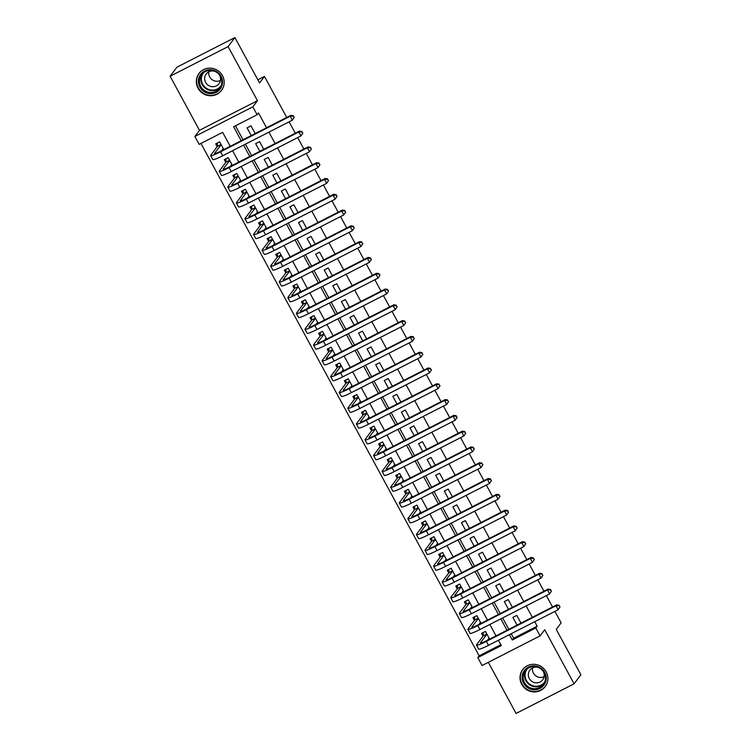 <?xml version="1.0" encoding="UTF-8"?>
<svg xmlns="http://www.w3.org/2000/svg" width="751" height="751" viewBox="0 0 751 751"><rect width="100%" height="100%" fill="white"/><g stroke="black" fill="none" stroke-linecap="round" stroke-linejoin="round"><path stroke-width="1.13" d="M198.029 88.196A14.1 13.649 -143 0 0 221.517 90.42A14.1 13.649 -143 0 0 222.484 75.701A14.1 13.649 -143 0 0 198.987 73.467A14.1 13.649 -143 0 0 198.029 88.196M521.71 684.349A14.1 13.649 -143 0 0 545.207 686.583A14.1 13.649 -143 0 0 546.165 671.854A14.1 13.649 -143 0 0 522.677 669.629A14.1 13.649 -143 0 0 521.71 684.349M230.219 146.314L222.643 132.354L199.128 144.37L194.847 136.475L252.843 106.839L257.133 114.734L233.617 126.75L241.193 140.709M199.475 130.317L257.471 100.681L228.107 46.6L234.913 37.55L176.917 67.186L170.111 76.236L199.475 130.317L194.847 136.475M488.328 662.326L516.087 713.45L574.083 683.814L544.719 629.723L540.091 635.881L482.086 665.517L477.805 657.613L501.311 645.607L498.411 640.256M200.968 143.432L479.166 655.811L477.805 657.613M228.107 46.6L170.111 76.236M554.914 611.38L561.147 622.851L556.238 629.366L580.889 674.764L574.083 683.814M255.18 133.565L250.984 125.839L247.07 127.839L251.256 135.565M263.751 149.355L259.564 141.629L255.64 143.629L259.837 151.355M272.331 165.145L268.135 157.419L264.221 159.428L268.407 167.144M280.902 180.935L276.706 173.218L272.791 175.218L276.988 182.944M289.473 196.734L285.286 189.008L281.362 191.007L285.558 198.733M298.053 212.524L293.857 204.798L289.942 206.797L294.129 214.523M306.624 228.313L302.437 220.587L298.513 222.596L302.709 230.313M315.204 244.103L311.008 236.387L307.084 238.386L311.28 246.112M323.775 259.902L319.579 252.176L315.664 254.176L319.86 261.902M332.346 275.692L328.159 267.966L324.235 269.966L328.431 277.692M340.926 291.482L336.73 283.756L332.815 285.765L337.002 293.491M349.497 307.272L345.3 299.555L341.386 301.555L345.582 309.281M358.077 323.071L353.881 315.345L349.957 317.344L354.153 325.07M366.648 338.861L362.451 331.135L358.537 333.144L362.733 340.86M375.218 354.65L371.032 346.924L367.108 348.933L371.304 356.659M383.799 370.45L379.602 362.724L375.688 364.723L379.875 372.449M392.369 386.239L388.173 378.513L384.259 380.513L388.455 388.239M400.95 402.029L396.753 394.303L392.829 396.312L397.026 404.029M409.52 417.819L405.324 410.102L401.41 412.102L405.606 419.828M418.091 433.618L413.904 425.892L409.98 427.892L414.176 435.618M426.671 449.408L422.475 441.682L418.56 443.681L422.747 451.407M435.242 465.198L431.046 457.472L427.131 459.481L431.327 467.197M443.822 480.987L439.626 473.271L435.702 475.27L439.898 482.996M452.393 496.787L448.197 489.061L444.282 491.06L448.478 498.786M460.964 512.576L456.777 504.85L452.853 506.85L457.049 514.576M469.544 528.366L465.348 520.64L461.433 522.649L465.62 530.366M478.115 544.156L473.919 536.439L470.004 538.439L474.2 546.165M486.695 559.955L482.499 552.229L478.575 554.229L482.771 561.955M495.266 575.745L491.07 568.019L487.155 570.018L491.342 577.744M503.837 591.535L499.65 583.809L495.726 585.818L499.922 593.534M512.417 607.324L508.22 599.608L504.306 601.607L508.493 609.333M489.643 639.139L485.446 631.413L481.522 633.422L483.024 636.181M481.062 623.349L476.866 615.623L472.952 617.622L474.454 620.392M472.492 607.559L468.295 599.833L464.381 601.833L465.873 604.602M463.911 591.76L459.725 584.043L455.801 586.043L457.303 588.803M455.341 575.97L451.144 568.244L447.23 570.253L448.732 573.013M446.77 560.18L442.574 552.454L438.65 554.454L440.152 557.223M438.19 544.391L433.994 536.665L430.079 538.664L431.581 541.433M429.619 528.591L425.423 520.875L421.508 522.874L423.001 525.634M421.039 512.802L416.852 505.076L412.928 507.085L414.43 509.845M412.468 497.012L408.272 489.286L404.357 491.285L405.859 494.055M403.897 481.222L399.701 473.496L395.777 475.496L397.279 478.265M395.317 465.423L391.121 457.706L387.206 459.706L388.708 462.466M386.746 449.633L382.55 441.907L378.635 443.916L380.128 446.676M378.166 433.843L373.979 426.117L370.055 428.117L371.557 430.886M369.595 418.054L365.399 410.328L361.484 412.327L362.986 415.087M361.024 402.254L356.828 394.528L352.904 396.537L354.406 399.297M352.444 386.465L348.248 378.739L344.334 380.748L345.835 383.508M343.874 370.675L339.677 362.949L335.763 364.948L337.255 367.718M335.293 354.876L331.107 347.159L327.183 349.159L328.685 351.919M326.723 339.086L322.526 331.36L318.612 333.369L320.114 336.129M318.152 323.296L313.956 315.57L310.032 317.57L311.534 320.339M309.572 307.506L305.385 299.78L301.461 301.78L302.963 304.549M301.001 291.707L296.805 283.991L292.89 285.99L294.392 288.75M292.421 275.917L288.234 268.191L284.31 270.2L285.812 272.96M283.85 260.128L279.654 252.402L275.739 254.401L277.241 257.171M275.279 244.338L271.083 236.612L267.168 238.611L268.661 241.381M266.699 228.539L262.512 220.822L258.588 222.822L260.09 225.582M258.128 212.749L253.932 205.023L250.017 207.032L251.519 209.792M249.548 196.959L245.361 189.233L241.437 191.233L242.939 194.002M240.977 181.169L236.781 173.443L232.866 175.443L234.368 178.212M232.406 165.37L228.21 157.654L224.296 159.653L225.788 162.413M479.166 655.811L500.842 644.733M223.826 149.58L219.639 141.855L215.715 143.863L217.217 146.623M511.224 633.713L513.646 638.19L537.162 626.174L534.731 621.697M532.356 617.313L526.16 605.907M523.776 601.523L517.58 590.117M515.205 585.733L509.009 574.318M506.634 569.934L500.438 558.528M498.054 554.144L491.858 542.738M489.483 538.354L483.287 526.949M480.903 522.565L474.707 511.149M472.332 506.765L466.136 495.36M463.761 490.976L457.566 479.57M455.181 475.186L448.985 463.771M446.61 459.387L440.415 447.981M438.03 443.597L431.844 432.191M429.459 427.807L423.264 416.401M420.889 412.017L414.693 400.602M412.308 396.218L406.113 384.812M403.738 380.428L397.542 369.023M395.157 364.639L388.971 353.233M386.587 348.849L380.391 337.434M378.016 333.05L371.82 321.644M369.436 317.26L363.24 305.854M360.865 301.47L354.669 290.064M352.285 285.68L346.098 274.265M343.714 269.881L337.518 258.475M335.143 254.091L328.947 242.686M326.563 238.302L320.367 226.896M317.992 222.512L311.796 211.097M309.412 206.713L303.226 195.307M300.841 190.923L294.645 179.517M292.27 175.133L286.075 163.718M283.69 159.334L277.495 147.928M275.119 143.544L268.924 132.138M266.539 127.754L258.494 112.922L257.133 114.734M235.448 125.811L243.033 139.77M245.408 144.154L251.604 155.56M253.988 159.944L260.184 171.35M262.559 175.734L268.755 187.149M271.139 191.533L277.326 202.939M279.71 207.323L285.906 218.729M288.281 223.113L294.476 234.519M296.861 238.902L303.057 250.318M305.432 254.702L311.627 266.107M314.012 270.491L320.198 281.897M322.583 286.281L328.778 297.687M331.153 302.071L337.349 313.486M339.734 317.87L345.929 329.276M348.304 333.66L354.5 345.066M356.875 349.45L363.071 360.865M365.455 365.249L371.651 376.655M374.026 381.039L380.222 392.444M382.606 396.828L388.802 408.234M391.177 412.618L397.373 424.033M399.748 428.417L405.944 439.823M408.328 444.207L414.524 455.613M416.899 459.997L423.095 471.403M425.479 475.787L431.665 487.202M434.05 491.586L440.246 502.992M442.621 507.376L448.816 518.781M451.201 523.165L457.397 534.571M459.772 538.955L465.967 550.37M468.352 554.754L474.538 566.16M476.923 570.544L483.118 581.95M485.493 586.334L491.689 597.74M494.074 602.124L500.269 613.539M502.644 617.923L508.84 629.329M520.987 623.123L516.791 615.398L512.877 617.397L517.073 625.123M234.913 37.55L259.564 82.957L264.465 76.442L257.865 79.813M264.465 76.442L286.732 117.438M289.107 121.822L295.303 133.237M297.687 137.621L303.873 149.027M306.258 153.411L312.454 164.816M314.829 169.2L321.024 180.606M323.409 184.99L329.605 196.405M331.98 200.789L338.175 212.195M340.56 216.579L346.746 227.985M349.131 232.369L355.326 243.775M357.701 248.159L363.897 259.574M366.281 263.958L372.477 275.364M374.852 279.748L381.048 291.153M383.432 295.537L389.619 306.943M392.003 311.327L398.199 322.742M400.574 327.126L406.77 338.532M409.154 342.916L415.35 354.322M417.725 358.706L423.921 370.112M426.296 374.496L432.492 385.911M434.876 390.295L441.072 401.701M443.447 406.084L449.642 417.49M452.027 421.874L458.213 433.289M460.598 437.673L466.793 449.079M469.168 453.463L475.364 464.869M477.749 469.253L483.944 480.659M486.319 485.043L492.515 496.458M494.9 500.842L501.086 512.248M503.47 516.632L509.666 528.037M512.041 532.421L518.237 543.827M520.621 548.211L526.817 559.626M529.192 564.01L535.388 575.416M537.772 579.8L543.959 591.206M546.343 595.59L552.539 606.996M257.471 100.681L252.843 106.839M537.162 626.174L535.801 627.977L540.091 635.881M496.035 635.872L489.84 624.466M487.455 620.082L481.26 608.676M478.885 604.292L472.689 592.877M470.314 588.493L464.118 577.087M461.734 572.703L455.538 561.297M453.163 556.913L446.967 545.508M444.583 541.124L438.387 529.708M436.012 525.325L429.816 513.919M427.441 509.535L421.245 498.129M418.861 493.745L412.665 482.33M410.29 477.955L404.094 466.54M401.71 462.156L395.524 450.75M393.139 446.366L386.943 434.96M384.568 430.576L378.373 419.161M375.988 414.777L369.792 403.371M367.417 398.988L361.222 387.582M358.837 383.198L352.651 371.792M350.266 367.408L344.071 355.993M341.696 351.609L335.5 340.203M333.115 335.819L326.92 324.413M324.545 320.029L318.349 308.623M315.964 304.239L309.778 292.824M307.394 288.44L301.198 277.035M298.823 272.651L292.627 261.245M290.243 256.861L284.047 245.455M281.672 241.071L275.476 229.656M273.092 225.272L266.905 213.866M264.521 209.482L258.325 198.076M255.95 193.692L249.754 182.286M247.37 177.903L241.174 166.487M238.799 162.103L232.603 150.698M509.385 634.651L512.285 639.993L535.801 627.977M243.577 145.093L249.773 156.499M252.148 160.883L258.344 172.289M260.728 176.673L266.924 188.088M269.299 192.472L275.495 203.878M277.87 208.262L284.066 219.667M286.45 224.051L292.646 235.457M295.021 239.841L301.217 251.256M303.601 255.64L309.787 267.046M312.172 271.43L318.368 282.836M320.743 287.22L326.938 298.626M329.323 303.01L335.519 314.425M337.894 318.809L344.089 330.215M346.474 334.599L352.66 346.004M355.045 350.388L361.24 361.794M363.615 366.178L369.811 377.593M372.196 381.977L378.391 393.383M380.766 397.767L386.962 409.173M389.347 413.557L395.533 424.963M397.917 429.347L404.113 440.762M406.488 445.146L412.684 456.552M415.068 460.936L421.264 472.341M423.639 476.725L429.835 488.131M432.219 492.515L438.406 503.93M440.79 508.314L446.986 519.72M449.361 524.104L455.557 535.51M457.941 539.894L464.137 551.309M466.512 555.693L472.708 567.099M475.092 571.483L481.278 582.889M483.663 587.273L489.859 598.678M492.234 603.062L498.429 614.478M500.814 618.862L507.009 630.267M513.646 638.19L512.285 639.993M483.184 632.567L485.484 631.488M560.049 606.864L558.913 605.644L560.049 606.864L558.171 609.718L556.031 605.775L486.357 641.373A13.556 1.446 151.5 0 1 476.481 645.128A13.556 1.446 151.5 0 1 476.641 644.668L483.297 635.815L483.071 632.727M489.089 638.125L487.512 640.227M486.948 634.182L480.556 642.668A9.04 0.967 -28.5 0 0 480.452 642.969A9.04 0.967 -28.5 0 0 487.033 640.472L556.707 604.865L559.185 605.278M559.777 607.221L558.171 609.718L488.497 645.325A13.556 1.446 151.5 0 1 478.631 649.08L476.481 645.128M558.913 605.644L556.031 605.775L556.707 604.865M486.845 634.004L483.297 635.815M544.738 672.408A12.204 11.809 37 0 1 539.941 688.47A12.204 11.809 37 0 1 523.578 683.222A12.204 11.809 37 0 1 528.366 667.151A12.204 11.809 37 0 1 544.738 672.408M524.498 682.64A11.293 10.936 -143 0 0 543.32 684.424A11.293 10.936 -143 0 0 544.09 672.624A11.293 10.936 -143 0 0 525.268 670.84A11.293 10.936 -143 0 0 524.498 682.64M544.109 676.623A8.045 7.782 37 0 1 532.543 667.921M538.336 667.442A8.045 7.782 -143 0 0 529.305 678.557A8.045 7.782 -143 0 0 542.71 679.824A8.045 7.782 -143 0 0 542.964 670.925M525.127 667.132A14.006 13.556 -143 0 0 522.011 684.02A14.006 13.556 -143 0 0 546.916 683.532M220.775 88.186A12.204 11.809 37 0 1 204.197 91.669A12.204 11.809 37 0 1 200.17 75.128A12.204 11.809 37 0 1 216.739 71.645A12.204 11.809 37 0 1 220.775 88.186M201.071 75.429A11.293 10.936 -143 0 0 204.413 90.486A11.293 10.936 -143 0 0 220.146 87.52A11.293 10.936 -143 0 0 216.804 72.462A11.293 10.936 -143 0 0 201.071 75.429M220.418 80.47A8.045 7.782 37 0 1 208.862 71.767M214.645 71.289A8.045 7.782 -143 0 0 208.187 85.248A8.045 7.782 -143 0 0 219.273 74.771M201.446 70.979A14.006 13.556 -143 0 0 202.789 92.833A14.006 13.556 -143 0 0 223.235 87.379M474.613 616.778L476.913 615.698M551.469 591.065L550.342 589.854L551.469 591.065L549.601 593.928L547.46 589.976L477.777 625.583A13.556 1.446 151.5 0 1 467.911 629.338A13.556 1.446 151.5 0 1 468.07 628.878L474.726 620.026L474.501 616.937M480.518 622.335L478.931 624.438M478.368 618.392L471.985 626.878A9.04 0.967 -28.5 0 0 471.881 627.179A9.04 0.967 -28.5 0 0 478.462 624.682L548.136 589.075L550.614 589.488M551.196 591.431L549.601 593.928L479.927 629.535A13.556 1.446 151.5 0 1 470.051 633.281L467.911 629.338M550.342 589.854L547.46 589.976L548.136 589.075M478.274 618.214L474.726 620.026M466.042 600.988L468.333 599.908M542.898 575.275L541.762 574.055L542.898 575.275L541.02 578.139L538.88 574.186L469.206 609.793A13.556 1.446 151.5 0 1 459.34 613.548A13.556 1.446 151.5 0 1 459.49 613.088L466.155 604.236L465.92 601.138M471.938 606.545L470.361 608.648M469.797 602.593L463.414 611.079A9.04 0.967 -28.5 0 0 463.301 611.389A9.04 0.967 -28.5 0 0 469.882 608.883L539.565 573.285L542.034 573.698M542.626 575.642L541.02 578.139L471.346 613.736A13.556 1.446 151.5 0 1 461.48 617.491L459.34 613.548M541.762 574.055L538.88 574.186L539.565 573.285M469.704 602.424L466.155 604.236M457.462 585.189L459.762 584.118M534.318 559.486L533.191 558.265L534.318 559.486L532.45 562.339L530.309 558.397L460.635 593.994A13.556 1.446 151.5 0 1 450.76 597.749A13.556 1.446 151.5 0 1 450.919 597.289L457.575 588.446L457.35 585.348M463.367 590.755L461.781 592.849M461.217 586.803L454.834 595.29A9.04 0.967 -28.5 0 0 454.73 595.599A9.04 0.967 -28.5 0 0 461.311 593.093L530.985 557.486L533.463 557.909M534.045 559.842L532.45 562.339L462.776 597.946A13.556 1.446 151.5 0 1 452.9 601.701L450.76 597.749M533.191 558.265L530.309 558.397L530.985 557.486M461.123 586.625L457.575 588.446M448.891 569.399L451.191 568.319M525.747 543.696L524.62 542.475L525.747 543.696L523.879 546.55L521.729 542.607L452.055 578.204A13.556 1.446 151.5 0 1 442.189 581.959A13.556 1.446 151.5 0 1 442.339 581.499L449.004 572.647L448.769 569.558M454.787 574.956L453.21 577.059M452.646 571.013L446.263 579.5A9.04 0.967 -28.5 0 0 446.16 579.8A9.04 0.967 -28.5 0 0 452.74 577.303L522.414 541.696L524.893 542.109M525.475 544.053L523.879 546.55L454.195 582.156A13.556 1.446 151.5 0 1 444.329 585.911L442.189 581.959M524.62 542.475L521.729 542.607L522.414 541.696M452.553 570.835L449.004 572.647M440.311 553.609L442.611 552.529M517.176 527.897L516.04 526.686L517.176 527.897L515.299 530.76L513.158 526.808L443.484 562.415A13.556 1.446 151.5 0 1 433.609 566.17A13.556 1.446 151.5 0 1 433.768 565.71L440.424 556.857L440.199 553.759M446.216 559.166L444.639 561.269M444.076 555.224L437.683 563.701A9.04 0.967 -28.5 0 0 437.58 564.01A9.04 0.967 -28.5 0 0 444.16 561.513L513.834 525.907L516.312 526.32M516.904 528.263L515.299 530.76L445.625 566.367A13.556 1.446 151.5 0 1 435.758 570.112L433.609 566.17M516.04 526.686L513.158 526.808L513.834 525.907M443.982 555.045L440.424 556.857M431.741 537.819L434.04 536.74M508.596 512.107L507.469 510.887L508.596 512.107L506.728 514.97L504.588 511.018L434.904 546.625A13.556 1.446 151.5 0 1 425.038 550.38A13.556 1.446 151.5 0 1 425.197 549.92L431.853 541.067L431.628 537.969M437.645 543.377L436.059 545.479M435.496 539.425L429.112 547.911A9.04 0.967 -28.5 0 0 429.009 548.221A9.04 0.967 -28.5 0 0 435.589 545.714L505.263 510.117L507.742 510.53M508.324 512.473L506.728 514.97L437.054 550.567A13.556 1.446 151.5 0 1 427.178 554.322L425.038 550.38M507.469 510.887L504.588 511.018L505.263 510.117M435.402 539.256L431.853 541.067M423.17 522.02L425.46 520.95M500.025 496.317L498.889 495.097L500.025 496.317L498.148 499.171L496.007 495.228L426.333 530.826A13.556 1.446 151.5 0 1 416.467 534.581A13.556 1.446 151.5 0 1 416.617 534.121L423.282 525.278L423.048 522.18M429.065 527.587L427.488 529.68M426.925 523.635L420.541 532.121A9.04 0.967 -28.5 0 0 420.438 532.431A9.04 0.967 -28.5 0 0 427.009 529.924L496.693 494.318L499.162 494.74M499.753 496.674L498.148 499.171L428.474 534.778A13.556 1.446 151.5 0 1 418.607 538.533L416.467 534.581M498.889 495.097L496.007 495.228L496.693 494.318M426.831 523.456L423.282 525.278M414.59 506.23L416.889 505.151M491.445 480.527L490.319 479.307L491.445 480.527L489.577 483.381L487.437 479.429L417.763 515.036A13.556 1.446 151.5 0 1 407.887 518.791A13.556 1.446 151.5 0 1 408.046 518.331L414.702 509.478L414.477 506.39M420.494 511.788L418.908 513.891M418.345 507.845L411.961 516.331A9.04 0.967 -28.5 0 0 411.858 516.632A9.04 0.967 -28.5 0 0 418.438 514.135L488.112 478.528L490.591 478.941M491.173 480.884L489.577 483.381L419.903 518.988A13.556 1.446 151.5 0 1 410.027 522.743L407.887 518.791M490.319 479.307L487.437 479.429L488.112 478.528M418.251 507.667L414.702 509.478M406.019 490.441L408.319 489.361M482.874 464.728L481.748 463.517L482.874 464.728L481.006 467.591L478.856 463.639L409.182 499.246A13.556 1.446 151.5 0 1 399.316 503.001A13.556 1.446 151.5 0 1 399.466 502.541L406.131 493.689L405.897 490.591M411.914 495.998L410.337 498.101M409.774 492.046L403.39 500.532A9.04 0.967 -28.5 0 0 403.287 500.842A9.04 0.967 -28.5 0 0 409.868 498.345L479.542 462.738L482.02 463.151M482.602 465.094L481.006 467.591L411.323 503.189A13.556 1.446 151.5 0 1 401.456 506.944L399.316 503.001M481.748 463.517L478.856 463.639L479.542 462.738M409.68 491.877L406.131 493.689M397.439 474.651L399.739 473.571M474.303 448.938L473.168 447.718L474.303 448.938L472.426 451.802L470.286 447.849L400.612 483.456A13.556 1.446 151.5 0 1 390.736 487.211A13.556 1.446 151.5 0 1 390.895 486.742L397.551 477.899L397.326 474.801M403.343 480.208L401.766 482.311M401.203 476.256L394.81 484.742A9.04 0.967 -28.5 0 0 394.707 485.052A9.04 0.967 -28.5 0 0 401.287 482.546L470.961 446.948L473.44 447.361M474.031 449.305L472.426 451.802L402.752 487.399A13.556 1.446 151.5 0 1 392.886 491.154L390.736 487.211M473.168 447.718L470.286 447.849L470.961 446.948M401.109 476.087L397.551 477.899M388.868 458.852L391.168 457.772M465.723 433.149L464.597 431.928L465.723 433.149L463.855 436.002L461.715 432.06L392.031 467.657A13.556 1.446 151.5 0 1 382.165 471.412A13.556 1.446 151.5 0 1 382.325 470.952L388.98 462.1L388.755 459.011M394.773 464.409L393.186 466.512M392.623 460.466L386.239 468.953A9.04 0.967 -28.5 0 0 386.136 469.262A9.04 0.967 -28.5 0 0 392.717 466.756L462.391 431.149L464.869 431.562M465.451 433.505L463.855 436.002L394.181 471.609A13.556 1.446 151.5 0 1 384.305 475.364L382.165 471.412M464.597 431.928L461.715 432.06L462.391 431.149M392.529 460.288L388.98 462.1M380.297 443.062L382.588 441.982M457.152 417.349L456.026 416.138L457.152 417.349L455.284 420.213L453.135 416.261L383.461 451.867A13.556 1.446 151.5 0 1 373.594 455.622A13.556 1.446 151.5 0 1 373.745 455.162L380.41 446.31L380.175 443.221M386.192 448.619L384.615 450.722M384.052 444.676L377.669 453.163A9.04 0.967 -28.5 0 0 377.565 453.463A9.04 0.967 -28.5 0 0 384.136 450.966L453.82 415.359L456.298 415.772M456.88 417.716L455.284 420.213L385.601 455.819A13.556 1.446 151.5 0 1 375.735 459.574L373.594 455.622M456.026 416.138L453.135 416.261L453.82 415.359M383.958 444.498L380.41 446.31M371.717 427.272L374.017 426.192M448.572 401.56L447.446 400.349L448.572 401.56L446.704 404.423L444.564 400.471L374.89 436.078A13.556 1.446 151.5 0 1 365.014 439.833A13.556 1.446 151.5 0 1 365.174 439.373L371.829 430.52L371.604 427.422M377.622 432.829L376.035 434.932M375.481 428.877L369.088 437.364A9.04 0.967 -28.5 0 0 368.985 437.673A9.04 0.967 -28.5 0 0 375.566 435.167L445.24 399.57L447.718 399.983M448.3 401.926L446.704 404.423L377.03 440.02A13.556 1.446 151.5 0 1 367.164 443.775L365.014 439.833M447.446 400.349L444.564 400.471L445.24 399.57M375.378 428.708L371.829 430.52M363.146 411.482L365.446 410.403M440.002 385.77L438.875 384.55L440.002 385.77L438.133 388.624L435.984 384.681L366.31 420.288A13.556 1.446 151.5 0 1 356.443 424.033A13.556 1.446 151.5 0 1 356.594 423.573L363.259 414.73L363.024 411.632M369.041 417.04L367.464 419.133M366.901 413.088L360.518 421.574A9.04 0.967 -28.5 0 0 360.414 421.884A9.04 0.967 -28.5 0 0 366.995 419.377L436.669 383.78L439.147 384.193M439.729 386.127L438.133 388.624L368.459 424.231A13.556 1.446 151.5 0 1 358.584 427.986L356.443 424.033M438.875 384.55L435.984 384.681L436.669 383.78M366.807 412.909L363.259 414.73M354.566 395.683L356.866 394.604M431.431 369.98L430.295 368.76L431.431 369.98L429.553 372.834L427.413 368.891L357.739 404.489A13.556 1.446 151.5 0 1 347.863 408.244A13.556 1.446 151.5 0 1 348.023 407.784L354.679 398.931L354.453 395.843M360.471 401.241L358.894 403.343M358.33 397.298L351.937 405.784A9.04 0.967 -28.5 0 0 351.834 406.094A9.04 0.967 -28.5 0 0 358.415 403.587L428.098 367.981L430.567 368.394M431.158 370.337L429.553 372.834L359.879 408.441A13.556 1.446 151.5 0 1 350.013 412.196L347.863 408.244M430.295 368.76L427.413 368.891L428.098 367.981M358.236 397.119L354.679 398.931M345.995 379.893L348.295 378.814M422.851 354.181L421.724 352.97L422.851 354.181L420.982 357.044L418.842 353.092L349.159 388.699A13.556 1.446 151.5 0 1 339.292 392.454A13.556 1.446 151.5 0 1 339.452 391.994L346.108 383.141L345.882 380.053M351.9 385.451L350.313 387.554M349.75 381.508L343.367 389.994A9.04 0.967 -28.5 0 0 343.263 390.295A9.04 0.967 -28.5 0 0 349.844 387.798L419.518 352.191L421.996 352.604M422.578 354.547L420.982 357.044L351.308 392.651A13.556 1.446 151.5 0 1 341.433 396.406L339.292 392.454M421.724 352.97L418.842 353.092L419.518 352.191M349.656 381.33L346.108 383.141M337.424 364.104L339.715 363.024M414.28 338.391L413.153 337.171L414.28 338.391L412.412 341.254L410.262 337.302L340.588 372.909A13.556 1.446 151.5 0 1 330.722 376.664A13.556 1.446 151.5 0 1 330.872 376.204L337.537 367.352L337.302 364.254M343.32 369.661L341.743 371.764M341.179 365.709L334.796 374.195A9.04 0.967 -28.5 0 0 334.693 374.505A9.04 0.967 -28.5 0 0 341.273 371.998L410.947 336.401L413.425 336.814M414.008 338.757L412.412 341.254L342.728 376.852A13.556 1.446 151.5 0 1 332.862 380.607L330.722 376.664M413.153 337.171L410.262 337.302L410.947 336.401M341.085 365.54L337.537 367.352M328.844 348.314L331.144 347.234M405.7 322.601L404.573 321.381L405.7 322.601L403.831 325.455L401.691 321.512L332.017 357.119A13.556 1.446 151.5 0 1 322.141 360.865A13.556 1.446 151.5 0 1 322.301 360.405L328.957 351.562L328.731 348.464M334.749 353.871L333.162 355.965M332.609 349.919L326.216 358.405A9.04 0.967 -28.5 0 0 326.112 358.715A9.04 0.967 -28.5 0 0 332.693 356.209L402.367 320.611L404.845 321.024M405.427 322.958L403.831 325.455L334.157 361.062A13.556 1.446 151.5 0 1 324.291 364.817L322.141 360.865M404.573 321.381L401.691 321.512L402.367 320.611M332.505 349.741L328.957 351.562M320.273 332.515L322.573 331.435M397.129 306.812L396.002 305.591L397.129 306.812L395.261 309.665L393.111 305.723L323.437 341.32A13.556 1.446 151.5 0 1 313.571 345.075A13.556 1.446 151.5 0 1 313.721 344.615L320.386 335.763L320.151 332.674M326.178 338.072L324.592 340.175M324.028 334.129L317.645 342.616A9.04 0.967 -28.5 0 0 317.542 342.925A9.04 0.967 -28.5 0 0 324.122 340.419L393.796 304.812L396.275 305.225M396.857 307.168L395.261 309.665L325.587 345.272A13.556 1.446 151.5 0 1 315.711 349.027L313.571 345.075M396.002 305.591L393.111 305.723L393.796 304.812M323.934 333.951L320.386 335.763M311.703 316.725L313.993 315.645M388.558 291.012L387.422 289.802L388.558 291.012L386.681 293.876L384.54 289.924L314.866 325.53A13.556 1.446 151.5 0 1 304.99 329.285A13.556 1.446 151.5 0 1 305.15 328.825L311.815 319.973L311.581 316.884M317.598 322.282L316.021 324.385M315.458 318.34L309.065 326.826A9.04 0.967 -28.5 0 0 308.961 327.126A9.04 0.967 -28.5 0 0 315.542 324.629L385.225 289.022L387.694 289.435M388.286 291.379L386.681 293.876L317.006 329.482A13.556 1.446 151.5 0 1 307.14 333.228L304.99 329.285M387.422 289.802L384.54 289.924L385.225 289.022M315.364 318.161L311.815 319.973M303.122 300.935L305.422 299.856M379.978 275.223L378.851 274.002L379.978 275.223L378.11 278.086L375.969 274.134L306.286 309.741A13.556 1.446 151.5 0 1 296.42 313.496A13.556 1.446 151.5 0 1 296.579 313.036L303.235 304.183L303.01 301.085M309.027 306.492L307.441 308.595M306.877 302.54L300.494 311.027A9.04 0.967 -28.5 0 0 300.391 311.336A9.04 0.967 -28.5 0 0 306.971 308.83L376.645 273.233L379.124 273.646M379.706 275.589L378.11 278.086L308.436 313.683A13.556 1.446 151.5 0 1 298.56 317.438L296.42 313.496M378.851 274.002L375.969 274.134L376.645 273.233M306.784 302.371L303.235 304.183M294.552 285.136L296.842 284.066M371.407 259.433L370.281 258.213L371.407 259.433L369.539 262.287L367.389 258.344L297.715 293.951A13.556 1.446 151.5 0 1 287.849 297.696A13.556 1.446 151.5 0 1 287.999 297.236L294.664 288.393L294.43 285.296M300.447 290.703L298.87 292.796M298.307 286.751L291.923 295.237A9.04 0.967 -28.5 0 0 291.82 295.547A9.04 0.967 -28.5 0 0 298.4 293.04L368.074 257.433L370.553 257.856M371.135 259.79L369.539 262.287L299.856 297.894A13.556 1.446 151.5 0 1 289.989 301.649L287.849 297.696M370.281 258.213L367.389 258.344L368.074 257.433M298.213 286.572L294.664 288.393M285.971 269.346L288.271 268.267M362.836 243.643L361.7 242.423L362.836 243.643L360.959 246.497L358.818 242.554L289.144 278.152A13.556 1.446 151.5 0 1 279.269 281.907A13.556 1.446 151.5 0 1 279.428 281.447L286.084 272.594L285.859 269.506M291.876 274.904L290.299 277.006M289.736 270.961L283.343 279.447A9.04 0.967 -28.5 0 0 283.24 279.748A9.04 0.967 -28.5 0 0 289.82 277.25L359.494 241.644L361.973 242.057M362.564 244L360.959 246.497L291.285 282.104A13.556 1.446 151.5 0 1 281.418 285.859L279.269 281.907M361.7 242.423L358.818 242.554L359.494 241.644M289.633 270.782L286.084 272.594M277.401 253.556L279.701 252.477M354.256 227.844L353.13 226.633L354.256 227.844L352.388 230.707L350.238 226.755L280.564 262.362A13.556 1.446 151.5 0 1 270.698 266.117A13.556 1.446 151.5 0 1 270.848 265.657L277.513 256.804L277.288 253.716M283.305 259.114L281.719 261.217M281.156 255.171L274.772 263.648A9.04 0.967 -28.5 0 0 274.669 263.958A9.04 0.967 -28.5 0 0 281.25 261.461L350.924 225.854L353.402 226.267M353.984 228.21L352.388 230.707L282.714 266.314A13.556 1.446 151.5 0 1 272.838 270.06L270.698 266.117M353.13 226.633L350.238 226.755L350.924 225.854M281.062 254.993L277.513 256.804M268.83 237.767L271.12 236.687M345.685 212.054L344.549 210.834L345.685 212.054L343.808 214.917L341.667 210.965L271.993 246.572A13.556 1.446 151.5 0 1 262.118 250.327A13.556 1.446 151.5 0 1 262.277 249.867L268.942 241.015L268.708 237.917M274.725 243.324L273.148 245.427M272.585 239.372L266.201 247.858A9.04 0.967 -28.5 0 0 266.089 248.168A9.04 0.967 -28.5 0 0 272.669 245.661L342.353 210.064L344.822 210.477M345.413 212.42L343.808 214.917L274.134 250.515A13.556 1.446 151.5 0 1 264.268 254.27L262.118 250.327M344.549 210.834L341.667 210.965L342.353 210.064M272.491 239.203L268.942 241.015M260.25 221.967L262.55 220.897M337.105 196.264L335.979 195.044L337.105 196.264L335.237 199.118L333.097 195.176L263.413 230.773A13.556 1.446 151.5 0 1 253.547 234.528A13.556 1.446 151.5 0 1 253.707 234.068L260.362 225.225L260.137 222.127M266.154 227.534L264.568 229.628M264.005 223.582L257.621 232.068A9.04 0.967 -28.5 0 0 257.518 232.378A9.04 0.967 -28.5 0 0 264.099 229.872L333.773 194.265L336.251 194.687M336.833 196.621L335.237 199.118L265.563 234.725A13.556 1.446 151.5 0 1 255.687 238.48L253.547 234.528M335.979 195.044L333.097 195.176L333.773 194.265M263.911 223.404L260.362 225.225M251.679 206.178L253.969 205.098M328.534 180.475L327.408 179.254L328.534 180.475L326.666 183.328L324.516 179.386L254.842 214.983A13.556 1.446 151.5 0 1 244.976 218.738A13.556 1.446 151.5 0 1 245.126 218.278L251.792 209.426L251.557 206.337M257.574 211.735L255.997 213.838M255.434 207.792L249.05 216.279A9.04 0.967 -28.5 0 0 248.947 216.579A9.04 0.967 -28.5 0 0 255.528 214.082L325.202 178.475L327.68 178.888M328.262 180.831L326.666 183.328L256.983 218.935A13.556 1.446 151.5 0 1 247.117 222.69L244.976 218.738M327.408 179.254L324.516 179.386L325.202 178.475M255.34 207.614L251.792 209.426M243.099 190.388L245.399 189.308M319.964 164.676L318.828 163.465L319.964 164.676L318.086 167.539L315.946 163.587L246.272 199.193A13.556 1.446 151.5 0 1 236.396 202.948A13.556 1.446 151.5 0 1 236.556 202.488L243.211 193.636L242.986 190.538M249.003 195.945L247.426 198.048M246.863 191.993L240.47 200.479A9.04 0.967 -28.5 0 0 240.367 200.789A9.04 0.967 -28.5 0 0 246.948 198.292L316.622 162.685L319.1 163.098M319.691 165.042L318.086 167.539L248.412 203.136A13.556 1.446 151.5 0 1 238.546 206.891L236.396 202.948M318.828 163.465L315.946 163.587L316.622 162.685M246.76 191.824L243.211 193.636M234.528 174.598L236.828 173.519M311.383 148.886L310.257 147.665L311.383 148.886L309.515 151.749L307.366 147.797L237.691 183.404A13.556 1.446 151.5 0 1 227.825 187.159A13.556 1.446 151.5 0 1 227.985 186.689L234.641 177.846L234.415 174.748M240.433 180.156L238.846 182.258M238.283 176.203L231.899 184.69A9.04 0.967 -28.5 0 0 231.796 184.999A9.04 0.967 -28.5 0 0 238.377 182.493L308.051 146.896L310.529 147.309M311.111 149.252L309.515 151.749L239.841 187.346A13.556 1.446 151.5 0 1 229.966 191.101L227.825 187.159M310.257 147.665L307.366 147.797L308.051 146.896M238.189 176.034L234.641 177.846M225.957 158.799L228.248 157.729M302.813 133.096L301.677 131.876L302.813 133.096L300.935 135.95L298.795 132.007L229.121 167.604A13.556 1.446 151.5 0 1 219.245 171.359A13.556 1.446 151.5 0 1 219.405 170.899L226.07 162.047L225.835 158.959M231.852 164.366L230.275 166.459M229.712 160.414L223.329 168.9A9.04 0.967 -28.5 0 0 223.216 169.21A9.04 0.967 -28.5 0 0 229.797 166.703L299.48 131.096L301.949 131.519M302.54 133.453L300.935 135.95L231.261 171.557A13.556 1.446 151.5 0 1 221.395 175.312L219.245 171.359M301.677 131.876L298.795 132.007L299.48 131.096M229.618 160.235L226.07 162.047M217.377 143.009L219.677 141.93M294.232 117.297L293.106 116.086L294.232 117.297L292.364 120.16L290.224 116.208L220.541 151.815A13.556 1.446 151.5 0 1 210.674 155.57A13.556 1.446 151.5 0 1 210.834 155.11L217.49 146.257L217.264 143.169M223.282 148.567L221.695 150.669M221.132 144.624L214.748 153.11A9.04 0.967 -28.5 0 0 214.645 153.411A9.04 0.967 -28.5 0 0 221.226 150.913L290.9 115.307L293.378 115.72M293.96 117.663L292.364 120.16L222.69 155.767A13.556 1.446 151.5 0 1 212.815 159.522L210.674 155.57M293.106 116.086L290.224 116.208L290.9 115.307M221.038 144.445L217.49 146.257M488.497 645.325L486.357 641.373M543.977 683.438A11.293 10.936 37 0 1 526.029 669.939M527.24 668.841A10.927 10.58 -143 0 0 526.376 680.406A10.927 10.58 -143 0 0 544.7 681.974M220.287 87.285A11.293 10.936 37 0 1 202.348 73.776M203.549 72.678A10.927 10.58 -143 0 0 206.253 88.186A10.927 10.58 -143 0 0 221.01 85.821M479.927 629.535L477.777 625.583M471.346 613.736L469.206 609.793M462.776 597.946L460.635 593.994M454.195 582.156L452.055 578.204M445.625 566.367L443.484 562.415M437.054 550.567L434.904 546.625M428.474 534.778L426.333 530.826M419.903 518.988L417.763 515.036M411.323 503.189L409.182 499.246M402.752 487.399L400.612 483.456M394.181 471.609L392.031 467.657M385.601 455.819L383.461 451.867M377.03 440.02L374.89 436.078M368.459 424.231L366.31 420.288M359.879 408.441L357.739 404.489M351.308 392.651L349.159 388.699M342.728 376.852L340.588 372.909M334.157 361.062L332.017 357.119M325.587 345.272L323.437 341.32M317.006 329.482L314.866 325.53M308.436 313.683L306.286 309.741M299.856 297.894L297.715 293.951M291.285 282.104L289.144 278.152M282.714 266.314L280.564 262.362M274.134 250.515L271.993 246.572M265.563 234.725L263.413 230.773M256.983 218.935L254.842 214.983M248.412 203.136L246.272 199.193M239.841 187.346L237.691 183.404M231.261 171.557L229.121 167.604M222.69 155.767L220.541 151.815M522.968 669.394L523.672 668.446M545.348 686.236L546.061 685.288M199.278 73.232L199.991 72.293M221.658 90.082L222.371 89.134"/></g></svg>
